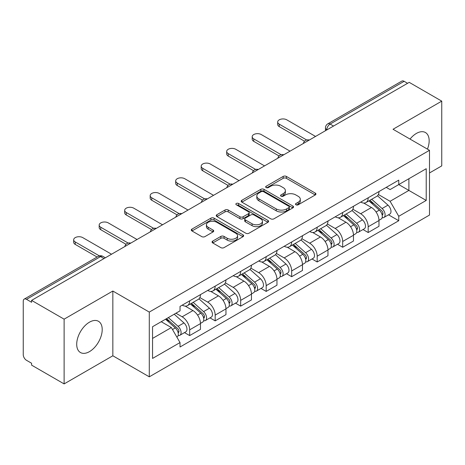 <?xml version="1.0" encoding="UTF-8"?>
<svg xmlns="http://www.w3.org/2000/svg" width="465" height="465" viewBox="0 0 465 465"><rect width="100%" height="100%" fill="white"/><g stroke="black" fill="none" stroke-linecap="round" stroke-linejoin="round"><path stroke-width="0.7" d="M295.973 204.798A1.587 0.918 0 0 0 298.222 204.798L315.27 194.957A2.267 1.308 0 0 0 315.933 194.027A2.267 1.308 0 0 0 315.27 193.103L286.388 176.427A2.267 1.308 0 0 0 283.179 176.427L266.131 186.267A1.587 0.918 0 0 0 265.666 186.918A1.587 0.918 0 0 0 266.131 187.569A1.587 0.918 0 0 0 268.375 187.569L270.584 186.291A7.26 4.191 0 0 1 280.848 186.291L283.261 187.686A7.26 4.191 0 0 1 285.388 190.65A7.26 4.191 0 0 1 283.261 193.614L281.052 194.887A1.587 0.918 0 0 0 280.587 195.532A1.587 0.918 0 0 0 281.052 196.184A1.587 0.918 0 0 0 283.295 196.184L285.504 194.911A7.26 4.191 0 0 1 295.775 194.911L298.181 196.3A7.26 4.191 0 0 1 300.309 199.264A7.26 4.191 0 0 1 298.181 202.229L295.973 203.501A1.587 0.918 0 0 0 295.507 204.152A1.587 0.918 0 0 0 295.973 204.798L295.973 203.501M89.46 351.633A18.03 10.41 120 0 0 101.236 335.742A18.03 10.41 120 0 0 98.475 321.292A18.03 10.41 120 0 0 89.46 322.181A18.03 10.41 120 0 0 77.678 338.072A18.03 10.41 120 0 0 80.439 352.522A18.03 10.41 120 0 0 89.46 351.633M427.451 149.137A18.03 10.41 120 0 0 425.428 132.525A18.03 10.41 120 0 0 416.413 133.42A18.03 10.41 120 0 0 410.031 139.076M212.732 241.091A2.267 1.308 0 0 0 212.069 242.015A2.267 1.308 0 0 0 212.732 242.945L220.84 247.624A2.267 1.308 0 0 0 224.049 247.624L242.98 236.691A2.267 1.308 0 0 0 243.648 235.767A2.267 1.308 0 0 0 242.98 234.837L214.098 218.161A2.267 1.308 0 0 0 210.889 218.161L191.952 229.094A2.267 1.308 0 0 0 191.289 230.018A2.267 1.308 0 0 0 191.952 230.948L201.74 236.598A2.267 1.308 0 0 0 204.955 236.598L213.057 231.919A2.267 1.308 0 0 0 213.72 230.995A2.267 1.308 0 0 0 213.057 230.065L208.204 227.263A6.068 3.505 0 0 1 206.425 224.787A6.068 3.505 0 0 1 210.168 221.549A6.068 3.505 0 0 1 216.789 222.311L235.802 233.285A6.068 3.505 0 0 1 237.58 235.767A6.068 3.505 0 0 1 233.831 239.004A6.068 3.505 0 0 1 227.216 238.243L224.049 236.412A2.267 1.308 0 0 0 220.84 236.412L212.732 241.091L212.732 242.945M149.288 312.085L112.838 291.038L64.118 319.164L31.585 300.378L409.217 82.357L441.75 101.138L393.035 129.264L429.491 150.311L149.288 312.085L149.288 376.83L429.491 215.063L429.491 150.311M270.74 218.812A2.267 1.308 0 0 0 273.949 218.812L292.886 207.878A2.267 1.308 0 0 0 293.549 206.954A2.267 1.308 0 0 0 292.886 206.024L264.004 189.348A2.267 1.308 0 0 0 260.795 189.348L241.858 200.281A2.267 1.308 0 0 0 241.196 201.211A2.267 1.308 0 0 0 241.858 202.136L270.74 218.812M236.958 205.141A1.587 0.918 0 0 1 238.568 205.367L238.568 203.478L267.933 220.433A2.267 1.308 0 0 1 268.601 221.357A2.267 1.308 0 0 1 267.933 222.287L249.002 233.215A2.267 1.308 0 0 1 245.787 233.215L216.905 216.539L216.905 214.691A2.267 1.308 0 0 0 216.242 215.615A2.267 1.308 0 0 0 216.905 216.539M216.905 214.691L225.008 210.011A2.267 1.308 0 0 1 228.222 210.011L239.934 216.771A2.267 1.308 0 0 0 243.143 216.771L248.519 213.668A2.267 1.308 0 0 0 249.182 212.743A2.267 1.308 0 0 0 248.519 211.819L236.325 204.774A1.587 0.918 0 0 1 235.86 204.129A1.587 0.918 0 0 1 236.836 203.281A1.587 0.918 0 0 1 238.568 203.478M64.118 319.164L64.118 383.91L31.585 365.13L31.585 363.241L26.522 360.317M429.491 172.963L441.75 165.889L441.75 101.138M64.118 383.91L112.838 355.783L149.288 376.83M104.009 258.569L100.574 256.587L26.517 299.344A4.621 2.668 -120 0 0 24.209 299.111A4.621 2.668 -120 0 0 23.25 301.233L23.25 354.65A4.621 2.668 -120 0 0 26.517 360.317M31.585 300.378L31.585 302.267L26.522 299.344M333.527 126.056L330.098 124.074A4.621 2.668 60 0 0 327.784 123.847L401.841 81.09A4.621 2.668 60 0 1 404.149 81.317L330.098 124.074A4.621 2.668 120 0 0 326.825 129.735L326.825 129.927M407.584 83.299L404.149 81.317M368.187 197.788A10.637 6.138 60 0 1 365.984 202.56L376.772 196.335A10.637 6.138 -120 0 0 378.975 191.557M352.871 209.238L360.666 213.737A10.637 6.138 60 0 1 368.187 226.763L378.975 220.532A10.637 6.138 -120 0 0 371.454 207.506L363.735 203.048M378.975 220.532L378.975 226.292L368.187 232.523L363.014 229.536M365.984 202.56A10.637 6.138 60 0 1 360.747 202.083M368.187 226.763L368.187 232.523M342.682 212.511A10.637 6.138 60 0 1 340.479 217.283L351.273 211.058A10.637 6.138 -120 0 0 353.47 206.28M337.509 244.259L342.682 247.246L353.476 241.015L353.476 235.255A10.637 6.138 -120 0 0 345.954 222.235L338.229 217.771M340.479 217.283A10.637 6.138 60 0 1 335.248 216.806M327.372 223.961L335.166 228.46A10.637 6.138 60 0 1 342.682 241.486L342.682 247.246M317.182 227.234A10.637 6.138 60 0 1 314.979 232.006L325.767 225.781A10.637 6.138 -120 0 0 327.97 221.003M312.009 258.982L317.182 261.969L327.97 255.738L327.97 249.978A10.637 6.138 -120 0 0 320.449 236.958L312.73 232.5M314.979 232.006A10.637 6.138 60 0 1 309.742 231.529M301.866 238.685L309.661 243.183A10.637 6.138 60 0 1 317.182 256.209L317.182 261.969M291.677 241.957A10.637 6.138 60 0 1 289.474 246.735L300.268 240.504A10.637 6.138 -120 0 0 302.465 235.732M286.504 273.705L291.677 276.692L302.471 270.461L302.471 264.707A10.637 6.138 -120 0 0 294.95 251.681L287.225 247.223M289.474 246.735A10.637 6.138 60 0 1 284.243 246.252M276.367 253.408L284.162 257.906A10.637 6.138 60 0 1 291.677 270.932L291.677 276.692M266.178 256.68A10.637 6.138 60 0 1 263.975 261.458L274.763 255.227A10.637 6.138 -120 0 0 276.966 250.455M261.005 288.428L266.178 291.416L276.966 285.185L276.966 279.43A10.637 6.138 -120 0 0 269.444 266.404L261.725 261.946M263.975 261.458A10.637 6.138 60 0 1 258.738 260.975M250.862 268.136L258.656 272.635A10.637 6.138 60 0 1 266.178 285.655L266.178 291.416M240.672 271.403A10.637 6.138 60 0 1 238.469 276.181L249.263 269.95A10.637 6.138 -120 0 0 251.46 265.178M235.499 303.151L240.672 306.139L251.466 299.908L251.466 294.153A10.637 6.138 -120 0 0 243.945 281.127L236.22 276.669M238.469 276.181A10.637 6.138 60 0 1 233.238 275.699M225.362 282.86L233.157 287.358A10.637 6.138 60 0 1 240.672 300.378L240.672 306.139M215.173 286.132A10.637 6.138 60 0 1 212.97 290.904L223.758 284.673A10.637 6.138 -120 0 0 225.961 279.901M210 317.874L215.173 320.862L225.961 314.631L225.961 308.876A10.637 6.138 -120 0 0 218.44 295.85L210.721 291.392M212.97 290.904A10.637 6.138 60 0 1 207.733 290.422M199.857 297.583L207.652 302.081A10.637 6.138 60 0 1 215.173 315.107L215.173 320.862M189.668 300.855A10.637 6.138 60 0 1 187.465 305.627L198.259 299.396A10.637 6.138 -120 0 0 200.456 294.624M184.495 332.597L189.668 335.585L200.462 329.36L200.462 323.599A10.637 6.138 -120 0 0 192.94 310.574L185.215 306.115M187.465 305.627A10.637 6.138 60 0 1 182.233 305.145M175.939 313.218L182.152 316.805A10.637 6.138 60 0 1 189.668 329.83L189.668 335.585M390.094 189.575L426.219 168.719L408.892 178.723L408.892 190.423L390.094 201.281L398.755 216.289L426.219 200.432L398.755 184.576L398.755 180.135L180.025 306.423L180.025 310.858L152.561 326.715L152.561 358.428L180.025 342.571L180.025 347.006L398.755 220.724L398.755 216.289M390.089 189.575L386.252 187.36M378.376 194.515L390.089 201.281M426.219 168.719L426.219 200.432M112.838 291.038L112.838 355.783M152.561 338.415L171.358 327.563L161.221 321.71M388.513 214.813L398.755 220.724M171.358 327.563L180.025 342.571M296.612 205.024L298.181 204.118A7.26 4.191 0 0 0 300.309 201.153L300.309 199.264M285.388 190.65L285.388 192.533A7.26 4.191 0 0 1 283.261 195.498L281.685 196.404M315.241 194.975L286.388 178.316A2.267 1.308 0 0 0 283.179 178.316L266.765 187.79M292.857 207.896L264.004 191.237A2.267 1.308 0 0 0 260.795 191.237L241.887 202.153M288.875 207.599A1.587 0.918 0 0 0 289.34 206.954A1.587 0.918 0 0 0 288.875 206.303L263.521 191.667A1.587 0.918 0 0 0 261.272 191.667L258.947 193.01A7.26 4.191 0 0 0 256.82 195.974A7.26 4.191 0 0 0 258.947 198.939L276.28 208.942A7.26 4.191 0 0 0 286.55 208.942L288.875 207.599L288.875 209.488A1.587 0.918 0 0 0 289.34 208.843L289.34 206.954M256.82 195.974L256.82 197.863A7.26 4.191 0 0 0 258.947 200.828L258.947 198.939M288.875 209.488L286.55 210.831A7.26 4.191 0 0 1 276.28 210.831L258.947 200.828M216.934 216.556L225.008 211.895L225.008 210.011M249.182 212.743L249.182 214.632A2.267 1.308 0 0 1 248.519 215.557L243.143 218.66A2.267 1.308 0 0 1 239.934 218.66L228.222 211.895A2.267 1.308 0 0 0 225.008 211.895M238.568 205.367L267.904 222.305M252.088 223.793A6.068 3.505 0 0 0 258.703 224.549A6.068 3.505 0 0 0 262.452 221.311A6.068 3.505 0 0 0 260.673 218.835L253.971 214.964A2.267 1.308 0 0 0 250.763 214.964L245.386 218.068A2.267 1.308 0 0 0 244.724 218.998A2.267 1.308 0 0 0 245.386 219.922L252.088 223.793L252.088 225.676A6.068 3.505 0 0 0 258.703 226.438A6.068 3.505 0 0 0 262.452 223.2L262.452 221.311M244.724 218.998L244.724 220.887A2.267 1.308 0 0 0 245.386 221.811L245.386 219.922M252.088 225.676L245.386 221.811M237.58 235.767L237.58 237.65A6.068 3.505 0 0 1 233.831 240.887A6.068 3.505 0 0 1 227.216 240.132L224.049 238.301A2.267 1.308 0 0 0 220.84 238.301L212.767 242.963M206.425 224.787L206.425 226.676A6.068 3.505 0 0 0 208.204 229.152L208.204 227.263M213.028 231.936L208.204 229.152M242.951 236.708L214.098 220.05A2.267 1.308 0 0 0 210.889 220.05L191.987 230.966M368.925 200.863L379.312 210.139A5.778 3.336 60 0 1 381.131 219.073L378.975 220.317M369.198 201.107L374.093 203.932M369.971 200.258L381.533 210.575A2.773 1.604 60 0 1 382.404 214.865A2.773 1.604 60 0 1 382.154 214.97M371.704 199.258L382.096 208.535A5.778 3.336 60 0 1 383.91 217.469A5.778 3.336 60 0 1 382.16 217.655M377.499 195.782L387.979 205.135A5.778 3.336 60 0 1 389.792 214.074L383.91 217.469M304.558 141.232L279.256 126.625A5.318 3.069 180 0 1 277.698 124.451L277.698 121.999A5.318 3.069 -0 0 0 279.256 124.167L306.668 139.994M315.543 136.437L286.771 119.825A5.318 3.069 -0 0 0 280.982 119.162A5.318 3.069 -0 0 0 277.698 121.999M343.42 215.586L353.813 224.862A5.778 3.336 60 0 1 355.626 233.796L353.47 235.04M343.693 215.836L348.587 218.655M344.466 214.981L356.033 225.298A2.773 1.604 60 0 1 356.905 229.588A2.773 1.604 60 0 1 356.649 229.693M346.198 213.981L356.591 223.258A5.778 3.336 60 0 1 358.405 232.192A5.778 3.336 60 0 1 356.661 232.378M351.993 210.506L362.479 219.858A5.778 3.336 60 0 1 364.293 228.797L358.405 232.192M317.921 230.309L328.307 239.585A5.778 3.336 60 0 1 330.127 248.519L327.97 249.769M318.194 230.559L323.088 233.383M318.967 229.704L330.528 240.021A2.773 1.604 60 0 1 331.4 244.317A2.773 1.604 60 0 1 331.15 244.416M320.699 228.704L331.092 237.981A5.778 3.336 60 0 1 332.905 246.915A5.778 3.336 60 0 1 331.156 247.101M326.494 225.229L336.974 234.581A5.778 3.336 60 0 1 338.787 243.52L332.905 246.915M279.052 155.955L253.751 141.348A5.318 3.069 180 0 1 252.193 139.175L252.193 136.722A5.318 3.069 -0 0 0 253.751 138.89L281.162 154.717M290.044 151.16L261.272 134.554A5.318 3.069 -0 0 0 255.477 133.885A5.318 3.069 -0 0 0 252.193 136.722M253.553 170.678L228.251 156.071A5.318 3.069 180 0 1 226.693 153.898L226.693 151.445A5.318 3.069 -0 0 0 228.251 153.619L255.663 169.44M264.538 165.883L235.767 149.277A5.318 3.069 -0 0 0 229.977 148.608A5.318 3.069 -0 0 0 226.693 151.445M292.415 245.038L302.808 254.309A5.778 3.336 60 0 1 304.622 263.242L302.465 264.492M292.688 245.282L297.583 248.107M293.462 244.427L305.028 254.75A2.773 1.604 60 0 1 305.9 259.04A2.773 1.604 60 0 1 305.645 259.139M295.194 243.428L305.586 252.704A5.778 3.336 60 0 1 307.4 261.638A5.778 3.336 60 0 1 305.656 261.824M300.989 239.952L311.474 249.304A5.778 3.336 60 0 1 313.288 258.244L307.4 261.638M266.916 259.761L277.303 269.032A5.778 3.336 60 0 1 279.122 277.971L276.966 279.215M267.189 260.005L272.083 262.83M267.962 259.15L279.523 269.473A2.773 1.604 60 0 1 280.395 273.763A2.773 1.604 60 0 1 280.145 273.862M269.694 258.156L280.087 267.427A5.778 3.336 60 0 1 281.9 276.367A5.778 3.336 60 0 1 280.151 276.547M275.489 254.675L285.969 264.027A5.778 3.336 60 0 1 287.783 272.967L281.9 276.367M241.411 274.484L251.803 283.755A5.778 3.336 60 0 1 253.617 292.694L251.46 293.938M241.684 274.728L246.578 277.553M242.457 273.879L254.024 284.196A2.773 1.604 60 0 1 254.896 288.486A2.773 1.604 60 0 1 254.64 288.585M244.189 272.879L254.582 282.15A5.778 3.336 60 0 1 256.395 291.09A5.778 3.336 60 0 1 254.651 291.276M249.984 269.398L260.47 278.75A5.778 3.336 60 0 1 262.283 287.69L256.395 291.09M228.048 185.401L202.746 170.794A5.318 3.069 180 0 1 201.188 168.621L201.188 166.168A5.318 3.069 -0 0 0 202.746 168.342L230.158 184.163M239.039 180.612L210.267 164A5.318 3.069 -0 0 0 204.472 163.331A5.318 3.069 -0 0 0 201.188 166.168M202.548 200.124L177.246 185.518A5.318 3.069 180 0 1 175.689 183.35L175.689 180.891A5.318 3.069 -0 0 0 177.246 183.065L204.658 198.892M213.534 195.335L184.762 178.723A5.318 3.069 -0 0 0 178.973 178.054A5.318 3.069 -0 0 0 175.689 180.891M177.043 214.847L151.741 200.241A5.318 3.069 180 0 1 150.183 198.073L150.183 195.614A5.318 3.069 -0 0 0 151.741 197.788L179.153 213.615M188.034 210.058L159.263 193.446A5.318 3.069 -0 0 0 153.467 192.777A5.318 3.069 -0 0 0 150.183 195.614M215.911 289.207L226.298 298.478A5.778 3.336 60 0 1 228.117 307.417L225.961 308.661M216.184 289.451L221.078 292.276M216.957 288.602L228.518 298.919A2.773 1.604 60 0 1 229.39 303.209A2.773 1.604 60 0 1 229.14 303.308M218.69 287.603L229.082 296.873A5.778 3.336 60 0 1 230.896 305.813A5.778 3.336 60 0 1 229.146 305.999M224.485 284.121L234.965 293.479A5.778 3.336 60 0 1 236.778 302.413L230.896 305.813M151.544 229.571L126.242 214.964A5.318 3.069 180 0 1 124.684 212.796L124.684 210.343A5.318 3.069 -0 0 0 126.242 212.511L153.653 228.338M162.529 224.781L133.757 208.169A5.318 3.069 -0 0 0 127.968 207.506A5.318 3.069 -0 0 0 124.684 210.343M190.406 303.93L200.799 313.201A5.778 3.336 60 0 1 202.612 322.14L200.456 323.384M190.679 304.174L195.573 306.999M191.452 303.325L203.019 313.643A2.773 1.604 60 0 1 203.891 317.932A2.773 1.604 60 0 1 203.635 318.031M193.184 302.326L203.577 311.597A5.778 3.336 60 0 1 205.391 320.536A5.778 3.336 60 0 1 203.647 320.722M198.979 298.844L209.465 308.202A5.778 3.336 60 0 1 211.279 317.136L205.391 320.536M126.038 244.294L100.736 229.687A5.318 3.069 180 0 1 99.179 227.519L99.179 225.066A5.318 3.069 -0 0 0 100.736 227.234L128.148 243.061M137.03 239.504L108.258 222.892A5.318 3.069 -0 0 0 102.463 222.229A5.318 3.069 -0 0 0 99.179 225.066M165.54 319.223L175.293 327.924A5.778 3.336 60 0 1 177.113 336.863L176.822 337.026M165.639 319.164L170.074 321.722M166.586 318.612L177.514 328.366A2.773 1.604 60 0 1 178.386 332.655A2.773 1.604 60 0 1 178.136 332.754M168.318 317.612L178.078 326.32A5.778 3.336 60 0 1 179.891 335.259A5.778 3.336 60 0 1 178.142 335.445M174.206 314.218L183.96 322.925A5.778 3.336 60 0 1 185.773 331.859L179.891 335.259M97.092 257.035L75.237 244.41A5.318 3.069 180 0 1 73.679 242.242L73.679 239.789A5.318 3.069 -0 0 0 75.237 241.957L99.376 255.895M111.524 254.227L82.753 237.615A5.318 3.069 -0 0 0 76.963 236.952A5.318 3.069 -0 0 0 73.679 239.789M326.988 129.834L326.825 129.735A4.621 2.668 0 0 1 325.471 127.852L325.471 130.706M215.173 315.107L225.961 308.876M240.672 300.378L251.466 294.153M266.178 285.655L276.966 279.43M291.677 270.932L302.471 264.707M317.182 256.209L327.97 249.978M342.682 241.486L353.47 235.255M189.668 329.83L200.462 323.599M182.152 316.805L192.94 310.574M207.652 302.081L218.44 295.85M233.157 287.358L243.945 281.127M258.656 272.635L269.444 266.404M284.162 257.906L294.95 251.681M309.661 243.183L320.449 236.958M335.166 228.46L345.954 222.235M360.666 213.737L371.454 207.506M308.882 140.285A4.621 2.668 120 0 0 306.842 141.465M283.383 155.008A4.621 2.668 120 0 0 281.337 156.188M257.877 169.731A4.621 2.668 120 0 0 255.837 170.911M232.378 184.454A4.621 2.668 120 0 0 230.332 185.634M206.873 199.177A4.621 2.668 120 0 0 204.833 200.357M181.373 213.906A4.621 2.668 120 0 0 179.327 215.08M155.868 228.629A4.621 2.668 120 0 0 153.828 229.803M130.369 243.352A4.621 2.668 120 0 0 128.323 244.532M105.363 257.79L102.887 256.36A4.621 2.668 120 0 0 100.574 256.587A4.621 2.668 60 0 0 98.26 256.36L24.209 299.111M298.181 204.118L298.181 202.229M281.052 196.184L281.052 194.887M283.261 195.498L283.261 193.614M266.131 187.569L266.131 186.267M283.179 178.316L283.179 176.427M286.388 178.316L286.388 176.427M315.27 194.957L315.27 193.103M241.858 202.136L241.858 200.281M260.795 191.237L260.795 189.348M264.004 191.237L264.004 189.348M292.886 207.878L292.886 206.024M276.28 210.831L276.28 208.942M286.55 210.831L286.55 208.942M228.222 211.895L228.222 210.011M239.934 218.66L239.934 216.771M243.143 218.66L243.143 216.771M248.519 215.557L248.519 213.668M267.933 222.287L267.933 220.433M220.84 238.301L220.84 236.412M224.049 238.301L224.049 236.412M227.216 240.132L227.216 238.243M213.057 231.919L213.057 230.065M191.952 230.948L191.952 229.094M210.889 220.05L210.889 218.161M214.098 220.05L214.098 218.161M242.98 236.691L242.98 234.837M379.312 210.139L376.075 212.005M382.98 213.598L381.939 214.196M387.979 205.135L382.096 208.535M279.256 124.167L279.256 126.625M353.813 224.862L350.569 226.728M357.48 228.321L356.434 228.919M362.479 219.858L356.591 223.258M328.307 239.585L325.07 241.457M331.975 243.044L330.935 243.643M336.974 234.581L331.092 237.981M253.751 138.89L253.751 141.348M228.251 153.619L228.251 156.071M302.808 254.309L299.565 256.18M306.476 257.767L305.429 258.371M311.474 249.304L305.586 252.704M277.303 269.032L274.065 270.903M280.97 272.49L279.93 273.094M285.969 264.027L280.087 267.427M251.803 283.755L248.56 285.626M255.471 287.213L254.425 287.818M260.47 278.75L254.582 282.15M202.746 168.342L202.746 170.794M177.246 183.065L177.246 185.518M151.741 197.788L151.741 200.241M226.298 298.478L223.061 300.349M229.966 301.936L228.925 302.541M234.965 293.479L229.082 296.873M126.242 212.511L126.242 214.964M200.799 313.201L197.555 315.072M204.466 316.665L203.42 317.264M209.465 308.202L203.577 311.597M100.736 227.234L100.736 229.687M175.293 327.924L172.503 329.54M178.961 331.388L177.921 331.987M183.96 322.925L178.078 326.32M75.237 241.957L75.237 244.41M309.277 140.058A4.621 4.621 0 0 0 303.343 143.482M283.772 154.781A4.621 4.621 0 0 0 277.843 158.205M258.273 169.504A4.621 4.621 0 0 0 252.338 172.934M232.767 184.227A4.621 4.621 0 0 0 226.839 187.657M207.268 198.95A4.621 4.621 0 0 0 201.333 202.38M181.763 213.679A4.621 4.621 0 0 0 175.834 217.103M156.263 228.402A4.621 4.621 0 0 0 150.329 231.826M130.758 243.125A4.621 4.621 0 0 0 124.829 246.549M102.887 256.36A4.621 4.621 0 0 0 98.26 256.36M327.784 123.847A4.621 4.621 0 0 0 325.471 127.852"/></g></svg>

